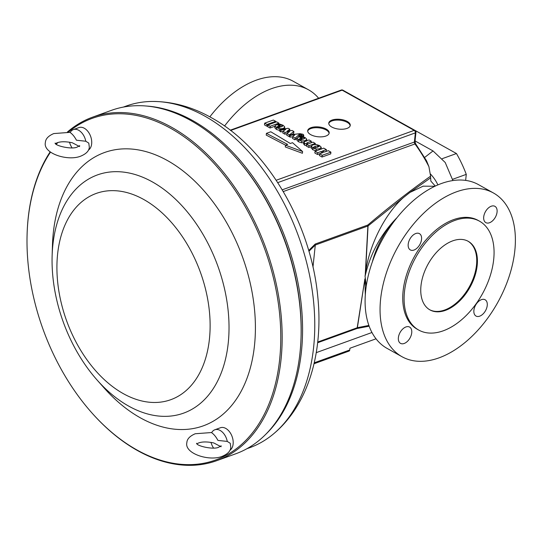 <?xml version="1.0" encoding="UTF-8"?>
<svg xmlns="http://www.w3.org/2000/svg" width="542" height="542" viewBox="0 0 542 542"><rect width="100%" height="100%" fill="white"/><g stroke="black" fill="none" stroke-linecap="round" stroke-linejoin="round"><path stroke-width="0.81" d="M221.068 446.757L213.758 442.936C207.227 441.601 202.173 441.622 198.596 442.977L196.976 443.756M79.599 146.57L72.282 142.749C65.751 141.421 60.697 141.435 57.12 142.797L55.501 143.569M346.988 128.413A10.799 4.919 6 0 0 350.254 125.365A10.799 4.919 6 0 0 343.946 120.107A10.799 4.919 6 0 0 332.036 120.067A10.799 4.919 6 0 0 328.77 123.109A10.799 4.919 6 0 0 335.078 128.373A10.799 4.919 6 0 0 346.988 128.413M350.166 125.798A10.799 4.919 6 0 0 343.411 120.852A10.799 4.919 6 0 0 331.941 120.934A10.799 4.919 6 0 0 328.764 123.549M325.911 136.035A10.799 4.919 6 0 0 329.177 132.986A10.799 4.919 6 0 0 322.869 127.722A10.799 4.919 6 0 0 310.959 127.688A10.799 4.919 6 0 0 307.693 130.73A10.799 4.919 6 0 0 314.001 135.995A10.799 4.919 6 0 0 325.911 136.035M329.089 133.42A10.799 4.919 6 0 0 322.334 128.474A10.799 4.919 6 0 0 310.864 128.556A10.799 4.919 6 0 0 307.693 131.171M420.985 285.763A39.275 23.936 -60.8 0 1 439.366 249.442A39.275 23.936 -60.8 0 1 468.22 241.312A39.275 23.936 -60.8 0 1 477.184 265.445A39.275 23.936 -60.8 0 1 458.803 301.772A39.275 23.936 -60.8 0 1 429.948 309.902A39.275 23.936 -60.8 0 1 420.985 285.763M467.875 241.122A39.275 23.936 -60.8 0 1 476.506 265.065A39.275 23.936 -60.8 0 1 458.336 301.189A39.275 23.936 -60.8 0 1 429.61 309.706M405.924 326.955A9.329 5.684 -60.8 0 1 409.603 327.07A9.329 5.684 -60.8 0 1 411.161 335.396A9.329 5.684 -60.8 0 1 404.19 343.472A9.329 5.684 -60.8 0 1 400.511 343.357A9.329 5.684 -60.8 0 1 398.959 335.024A9.329 5.684 -60.8 0 1 405.924 326.955M415.748 233.527A9.329 5.684 -60.8 0 1 419.427 233.636A9.329 5.684 -60.8 0 1 420.978 241.969A9.329 5.684 -60.8 0 1 414.013 250.038A9.329 5.684 -60.8 0 1 410.335 249.93A9.329 5.684 -60.8 0 1 408.776 241.597A9.329 5.684 -60.8 0 1 415.748 233.527M491.255 206.224A9.329 5.684 -60.8 0 1 494.934 206.333A9.329 5.684 -60.8 0 1 496.492 214.666A9.329 5.684 -60.8 0 1 489.521 222.742A9.329 5.684 -60.8 0 1 485.842 222.627A9.329 5.684 -60.8 0 1 484.284 214.293A9.329 5.684 -60.8 0 1 491.255 206.224M481.438 299.651A9.329 5.684 -60.8 0 1 485.11 299.767A9.329 5.684 -60.8 0 1 486.669 308.1A9.329 5.684 -60.8 0 1 479.697 316.169A9.329 5.684 -60.8 0 1 476.025 316.054A9.329 5.684 -60.8 0 1 474.467 307.727A9.329 5.684 -60.8 0 1 481.438 299.651M211.637 432.699C214.009 434.366 216.102 436.94 217.918 440.409L227.274 441.425A12.276 7.967 -109.9 0 0 220.147 430.45A12.276 7.967 -109.9 0 0 214.835 429.772A12.276 7.967 -109.9 0 0 211.637 432.699M214.835 429.772L220.458 427.746A12.276 7.967 70.1 0 1 225.77 428.417A12.276 7.967 70.1 0 1 232.897 439.42A12.276 7.967 70.1 0 1 229.93 450.26M211.732 432.53L195.255 433.742C189.835 436.053 187.037 439.034 186.848 442.692C184.253 453.668 209.558 461.716 222.389 456.256C227.803 453.945 230.607 450.964 230.79 447.313L230.262 443.295L227.274 441.425M228.243 342.95A126.659 82.194 -109.9 0 0 152.329 181.882A126.659 82.194 -109.9 0 0 52.845 245.086A126.659 82.194 -109.9 0 0 52.134 255.675A126.659 82.194 -109.9 0 0 97.099 380.037A126.659 82.194 -109.9 0 0 228.243 342.95M97.099 380.037L104.05 387.882A145.317 94.301 -109.9 0 0 254.503 345.335A145.317 94.301 -109.9 0 0 167.41 160.54A145.317 94.301 -109.9 0 0 53.279 233.053A145.317 94.301 -109.9 0 0 52.459 245.201L52.134 255.675M209.442 338.919A109.653 71.158 -109.9 0 0 143.718 199.476A109.653 71.158 -109.9 0 0 57.594 254.198A109.653 71.158 -109.9 0 0 123.312 393.641A109.653 71.158 -109.9 0 0 209.442 338.919M50.487 152.166A181.645 117.878 -109.9 0 0 28.123 219.015A181.645 117.878 -109.9 0 0 27.1 234.205A181.645 117.878 -109.9 0 0 91.584 412.557A181.645 117.878 -109.9 0 0 279.658 359.366A181.645 117.878 -109.9 0 0 212.755 162.038A181.645 117.878 -109.9 0 0 68.353 132.119M57.77 142.58A181.645 117.878 -109.9 0 0 56.341 144.28M27.1 234.205L27.12 233.649A182.627 118.515 70.1 0 1 28.15 218.385A182.627 118.515 70.1 0 1 50.142 151.902M55.928 143.962A182.627 118.515 70.1 0 1 56.774 142.925M67.391 132.031A182.627 118.515 70.1 0 1 92.499 117.194A182.627 118.515 70.1 0 1 226.427 175.981A182.627 118.515 70.1 0 1 281.041 359.495A182.627 118.515 70.1 0 1 216.692 460.686A182.627 118.515 70.1 0 1 91.95 412.97L91.584 412.557M236.204 158.054L236.569 158.467A181.645 117.878 70.1 0 1 301.054 336.819L301.04 337.368A182.627 118.515 -109.9 0 0 236.204 158.054A182.627 118.515 -109.9 0 0 111.462 110.338L92.499 117.194M216.692 460.686L235.662 453.823A182.627 118.515 -109.9 0 0 300.011 352.632A182.627 118.515 -109.9 0 0 301.04 337.368M88.454 150.073A12.276 7.967 -109.9 0 0 91.429 139.233A12.276 7.967 -109.9 0 0 84.295 128.237A12.276 7.967 -109.9 0 0 78.983 127.56L73.36 129.592A12.276 7.967 -109.9 0 0 70.162 132.512C72.533 134.186 74.627 136.753 76.449 140.222L85.799 141.238A12.276 7.967 -109.9 0 0 78.678 130.27A12.276 7.967 -109.9 0 0 73.36 129.592M70.257 132.343L53.78 133.562C48.367 135.873 45.562 138.854 45.379 142.505C42.777 153.481 68.082 161.53 80.914 156.069C86.334 153.765 89.132 150.784 89.315 147.126L88.786 143.115L85.799 141.238M479.46 221.156L478.105 220.398A62.35 37.994 119.2 0 0 432.292 233.311A62.35 37.994 119.2 0 0 403.113 290.979A62.35 37.994 119.2 0 0 417.347 329.292L418.702 330.051A62.35 37.994 119.2 0 0 464.508 317.145A62.35 37.994 119.2 0 0 493.694 259.476A62.35 37.994 119.2 0 0 479.46 221.156A62.35 37.994 119.2 0 0 433.654 234.069A62.35 37.994 119.2 0 0 404.474 291.738A62.35 37.994 119.2 0 0 418.702 330.051M301.067 336.541A180.662 117.241 -109.9 0 0 236.752 158.671M146.848 106.069A181.645 117.878 70.1 0 1 192.573 120.5A181.645 117.878 70.1 0 1 295.844 272.707A181.645 117.878 70.1 0 1 265.587 434.481M396.859 217.83L396.358 218.304C380.714 234.496 370.335 253.649 365.206 275.763L367.889 226.021L315.288 245.038L308.933 251.285M123.339 107.086L126.103 106.09A181.645 117.878 70.1 0 1 152.742 101.449A181.645 117.878 70.1 0 1 204.768 116.09A181.645 117.878 70.1 0 1 309.048 272.795A181.645 117.878 70.1 0 1 273.073 434.257A181.645 117.878 70.1 0 1 249.632 447.733L246.867 448.729M224.557 126.008A93.766 57.14 -60.8 0 1 271.535 88.658A93.766 57.14 -60.8 0 1 308.5 89.789A93.766 57.14 -60.8 0 1 318.635 98.237M209.835 116.848A93.766 57.14 -60.8 0 1 256.312 80.155A93.766 57.14 -60.8 0 1 293.276 81.293L308.5 89.789M456.445 191.834A93.766 57.14 119.2 0 0 386.378 272.965A93.766 57.14 119.2 0 0 402.035 356.731A93.766 57.14 119.2 0 0 439 357.862A93.766 57.14 119.2 0 0 509.067 276.725A93.766 57.14 119.2 0 0 493.41 192.966A93.766 57.14 119.2 0 0 456.445 191.834M493.41 192.966L478.457 184.619A93.766 57.14 119.2 0 0 441.493 183.487A93.766 57.14 119.2 0 0 371.419 264.625A93.766 57.14 119.2 0 0 387.076 348.384L402.035 356.731M266.407 133.373L287.68 144.429L285.485 145.229L285.302 146.963L302.409 153.278L302.592 151.543L292.511 142.688L290.316 143.481L270.797 131.781L266.407 133.373L266.224 135.107L285.6 145.181M324.326 152.031L326.189 151.353L326.372 149.612L323.716 148.135L315.024 151.272L314.841 153.013L317.497 154.497L321.257 153.196M315.024 151.272L317.68 152.756L321.372 151.421L323.256 152.471L319.563 153.806L319.38 155.547L322.036 157.031L330.728 153.887L330.911 152.146L328.256 150.662L324.387 152.065L322.504 151.015L326.372 149.612M311.115 147.668L312.761 149.755L316.182 150.859M315.925 147.749L316.44 147.593M306.697 144.416L309.021 145.71L315.302 143.44L312.978 142.139L308.486 143.766L306.765 143.406L307.002 142.776L311.318 141.218L308.994 139.917L303.994 141.875L304.672 143.4L307.66 144.07L306.697 144.416L306.515 146.157L308.838 147.451L311.21 146.591M303.811 143.61L304.489 145.134L306.548 145.798M302.761 138.86L303.466 139.111M296.792 140.005L296.975 138.264L298.574 139.992L301.826 141.042L305.261 140.663L306.765 139.219L305.173 137.58L301.745 136.367L299.977 136.462L300.973 137.126L304.021 137.566L304.651 138.447L303.269 139.145L298.954 136.733L296.975 138.244L296.792 140.005L298.391 141.733L301.643 142.776L304.055 142.681M282.999 131.306L285.004 132.424L289.57 131.618L286.935 133.495L290.241 135.358L294.76 134.877L292.7 136.713L295.187 138.102L299.32 134.389L302.185 134.436L300.729 135.005L301.962 135.717L303.764 135.121L303.046 134.287L300.004 133.684L289.428 134.836L293.893 131.489L292.002 130.439L286.982 131.32L289.828 129.226L288.093 128.258L279.99 129.626L280.973 130.161L285.769 129.328L282.999 131.306L282.816 133.041L284.821 134.159L286.901 133.793M279.99 129.626L279.808 131.36L280.79 131.902L282.978 131.523M291.928 134.565L293.71 133.23L293.893 131.489M298.059 137.099L299.137 136.13L301.081 135.94M292.7 136.713L292.517 138.454L295.004 139.843L297.023 138.027M286.935 133.495L286.752 135.236L290.058 137.092L292.687 136.814M280.736 126.571L281.44 126.821M274.774 127.675L276.373 129.443L279.896 130.514M276.555 127.709L279.801 128.752L282.213 128.65L284.049 127.98L284.74 126.93L283.154 125.29L279.719 124.077L277.951 124.179L278.947 124.836L282.003 125.277L282.626 126.157L281.244 126.855L276.928 124.443L274.95 125.954L274.767 127.716L274.95 125.981L276.555 127.709L276.373 129.443M267.877 124.972L270.201 126.266L278.893 123.122L276.569 121.828L267.877 124.972L267.694 126.706L270.018 128.007L274.923 126.232M264.672 123.176L266.996 124.477L275.688 121.333L273.364 120.039L264.672 123.176L264.489 124.917L266.813 126.211L267.789 125.859M415.05 140.906L433.024 150.933L445.206 162.485L452.888 180.554M365.301 295.255L364.901 278.866L357.368 327.686L368.899 325.437M317.72 342.029L357.198 327.754L364.901 278.866M365.064 276.183L366.25 286.223M434.887 186.258L423.166 186.163L409.935 192.437L403.492 197.518C385.172 213.446 368.872 245.716 365.525 272.965L365.112 275.749M430.321 173.88A32.398 26.063 52.1 0 1 437.882 184.903M435.294 186.069L430.849 181.103L430.504 175.649L428.918 166.665L426.527 160.757L415.714 143.948A1.965 0.623 143.6 0 0 414.942 143.955L283.256 191.563M308.703 250.499L315.193 244.049L367.794 225.032C388.567 207.403 409.488 191.13 430.551 176.211M430.599 177.871L409.935 192.437M369.17 326.189L356.921 328.533L317.639 342.734M403.492 197.518L368.065 225.946L365.525 272.965M376.04 338.804L349.922 348.249L349.739 349.983A1.965 1.274 70.1 0 1 349.048 351.074L314.028 363.736M69.525 142.167A12.276 7.967 -109.9 0 0 72.072 147.851M442.258 158.664L456.459 153.528L377.151 109.301M456.459 153.528A93.278 60.528 70.1 0 1 466.276 174.368L452.617 179.307M466.276 174.368L465.646 180.391M211.001 442.353A12.276 7.967 -109.9 0 0 213.548 448.031M285.485 145.229L302.592 151.543M317.68 152.756L317.497 154.497M321.372 151.421L321.189 153.162M319.563 153.806L322.219 155.29L322.036 157.031M322.219 155.29L330.911 152.146M311.081 147.837L311.264 146.103L312.944 148.013L316.271 149.111L319.739 148.759L321.237 147.241L319.563 145.608L318.879 145.852L319.191 146.354L317.185 147.343L314.624 148L313.635 147.763L313.31 147.282L315.302 146.293L319.556 145.602L316.386 144.524L312.768 144.87L311.257 146.313L311.074 148.054M312.944 148.013L312.761 149.755M316.271 149.111L316.088 150.845M319.739 148.759L319.651 149.606M321.074 149.253L321.237 147.241M319.191 146.354L318.879 145.852L318.798 146.652M313.635 147.763L313.29 147.471M315.302 146.293L315.132 147.939M317.842 145.615L317.68 147.153M318.865 145.845L318.784 146.665M311.318 141.218L311.155 142.803M303.994 141.875L303.54 144.07M304.672 143.4L304.489 145.134M309.021 145.71L308.838 147.451M315.302 143.44L315.2 144.436M307.002 142.776L306.928 143.488M298.574 139.992L298.391 141.733M301.826 141.042L301.643 142.776M304.238 140.94L304.15 141.747M305.261 140.663L305.193 141.293M306.074 140.263L306 141.001M306.576 141.103L306.765 139.219M299.977 136.462L299.895 137.261M300.973 137.126L300.898 137.817M302.158 136.99L302.009 138.44M304.021 137.566L303.879 138.915M299.109 139.768L298.927 139.138L300.356 138.467L301.338 139.009L302.368 138.637L301.338 139.016L301.257 139.843L301.338 139.009L302.24 139.511L300.498 140.012L299.109 139.768L298.927 139.138L298.872 139.599M300.356 138.467L300.193 140.032M290.241 135.358L290.058 137.092M289.347 134.843L289.164 136.584M295.187 138.102L295.004 139.843M299.32 134.389L299.137 136.13M299.712 134.287L299.53 136.022M301.095 134.531L300.586 136.333M301.156 135.439L301.061 136.32M301.962 135.717L301.894 136.388M303.202 135.602L303.086 136.665M280.973 130.161L280.79 131.902M285.004 132.424L284.821 134.159M289.828 129.226L289.658 130.852M279.801 128.752L279.618 130.493M282.213 128.65L282.152 129.26M283.242 128.373L283.161 129.091M284.049 127.98L283.947 128.955M284.55 128.813L284.74 126.93M277.951 124.179L277.87 124.972M278.947 124.836L278.873 125.527M280.139 124.701L279.984 126.15M282.003 125.277L281.86 126.632M279.32 126.726L279.232 127.553L279.313 126.726L280.343 126.354L279.32 126.726L280.214 127.228L278.473 127.722L277.091 127.478L276.901 126.848L276.854 127.309M277.091 127.478L276.901 126.848L278.337 126.178L278.168 127.743M278.337 126.178L279.313 126.726M278.893 123.122L278.798 124.03M270.201 126.266L270.018 128.007M275.688 121.333L275.593 122.18M266.996 124.477L266.813 126.211M372.32 261.982A64.803 39.491 -60.8 0 1 396.358 218.304M276.19 180.262L414.183 130.371L342.117 90.162L230.635 130.473M424.63 157.458L433.024 150.933M367.889 226.021A1.965 1.274 -109.9 0 0 367.794 225.032A1.965 1.192 52 0 1 368.065 225.946A1.965 0.921 5.1 0 1 367.889 226.021M312.978 267.037L315.288 245.038A1.965 1.274 -109.9 0 0 315.193 244.049M428.918 166.665A114.877 74.545 -109.9 0 0 414.942 143.955A1.965 1.274 70.1 0 1 414.393 142.031L415.355 132.871L277.741 182.627M314.238 362.822L349.739 349.983M282.219 189.822L414.393 142.031A1.965 0.894 -174 0 0 414.989 141.476L415.951 132.316A1.965 0.894 -174 0 1 415.355 132.871A1.965 1.274 70.1 0 0 414.183 130.371A1.965 1.199 -60.8 0 1 414.955 130.398L342.896 90.189A1.965 1.199 119.2 0 0 342.117 90.162A1.965 1.274 70.1 0 0 341.27 90.053L230.269 130.188M357.368 327.686A1.965 1.579 79.3 0 1 356.921 328.533A1.965 1.274 -109.9 0 0 357.198 327.754A1.965 0.867 -173.1 0 0 357.368 327.686M306.562 144.036L306.379 145.771M221.028 446.283L221.17 445.829L219.049 447.021C214.544 450.117 196.455 446.12 196.57 443.248M79.552 146.096L79.694 145.649L77.574 146.835C73.068 149.931 54.979 145.934 55.094 143.061M273.073 434.257C308.384 405.206 323.479 352.307 317.788 296.765C311 223.663 267.348 148.237 211.075 117.533C192.207 106.93 172.762 101.571 152.742 101.449M316.25 352.646L371.975 332.497M414.989 141.476L415.714 143.948M342.896 90.189A1.965 1.965 0 0 0 341.27 90.053M415.951 132.316A1.965 1.965 0 0 0 414.955 130.398M300.715 134.877L300.532 136.618M303.764 135.121L303.581 136.862"/></g></svg>
